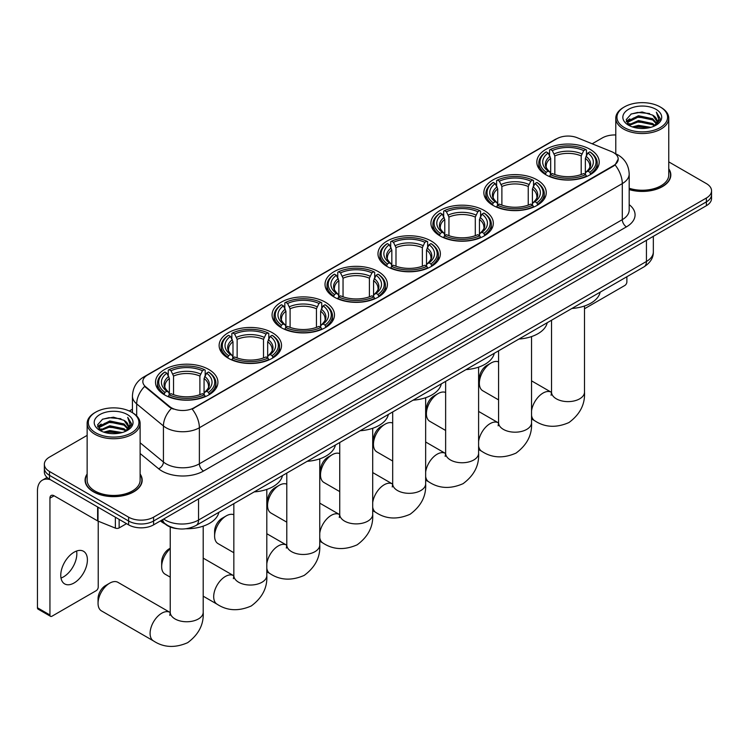 <?xml version="1.0" encoding="UTF-8"?>
<svg xmlns="http://www.w3.org/2000/svg" width="749" height="749" viewBox="0 0 749 749"><rect width="100%" height="100%" fill="white"/><g stroke="black" fill="none" stroke-linecap="round" stroke-linejoin="round"><path stroke-width="1.12" d="M378.282 271.606A31.196 18.013 0 0 0 344.278 267.702A31.196 18.013 0 0 0 325.019 284.339A31.196 18.013 0 0 0 334.157 297.081A31.196 18.013 0 0 0 368.162 300.986A31.196 18.013 0 0 0 387.42 284.339A31.196 18.013 0 0 0 378.282 271.606M537.127 179.891A31.196 18.013 0 0 0 503.122 175.987A31.196 18.013 0 0 0 483.863 192.633A31.196 18.013 0 0 0 493.001 205.366A31.196 18.013 0 0 0 527.006 209.271A31.196 18.013 0 0 0 546.264 192.633A31.196 18.013 0 0 0 537.127 179.891M484.182 210.469A31.196 18.013 0 0 0 450.177 206.555A31.196 18.013 0 0 0 430.918 223.202A31.196 18.013 0 0 0 440.056 235.935A31.196 18.013 0 0 0 474.061 239.849A31.196 18.013 0 0 0 493.319 223.202A31.196 18.013 0 0 0 484.182 210.469M431.227 241.038A31.196 18.013 0 0 0 397.232 237.133A31.196 18.013 0 0 0 377.973 253.771A31.196 18.013 0 0 0 387.111 266.513A31.196 18.013 0 0 0 421.107 270.417A31.196 18.013 0 0 0 440.365 253.771A31.196 18.013 0 0 0 431.227 241.038M325.338 302.175A31.196 18.013 0 0 0 291.333 298.271A31.196 18.013 0 0 0 272.074 314.908A31.196 18.013 0 0 0 281.212 327.65A31.196 18.013 0 0 0 315.217 331.554A31.196 18.013 0 0 0 334.475 314.908A31.196 18.013 0 0 0 325.338 302.175M272.383 332.743A31.196 18.013 0 0 0 238.388 328.839A31.196 18.013 0 0 0 219.129 345.476A31.196 18.013 0 0 0 228.267 358.219A31.196 18.013 0 0 0 262.262 362.123A31.196 18.013 0 0 0 281.521 345.476A31.196 18.013 0 0 0 272.383 332.743M208.784 369.463A31.196 18.013 0 0 0 174.779 365.559A31.196 18.013 0 0 0 155.52 382.205A31.196 18.013 0 0 0 164.658 394.938A31.196 18.013 0 0 0 198.663 398.843A31.196 18.013 0 0 0 217.922 382.205A31.196 18.013 0 0 0 208.784 369.463M590.072 149.323A31.196 18.013 0 0 0 556.076 145.418A31.196 18.013 0 0 0 536.818 162.065A31.196 18.013 0 0 0 545.955 174.798A31.196 18.013 0 0 0 579.951 178.702A31.196 18.013 0 0 0 599.209 162.065A31.196 18.013 0 0 0 590.072 149.323M613.553 152.59A15.898 9.175 0 0 0 611.427 151.57L577.151 137.713A15.898 9.175 0 0 0 556.797 138.743L147.487 375.052A15.898 9.175 0 0 0 142.834 381.541A15.898 9.175 0 0 0 145.709 386.802L169.705 406.595A15.898 9.175 0 0 0 193.963 407.821L613.553 165.576A15.898 9.175 0 0 0 618.206 159.088A15.898 9.175 0 0 0 613.553 152.59M176.942 528.625A17.658 10.196 180 0 1 165.763 524.459L161.035 520.555M87.137 474.014A28.546 16.487 0 0 0 85.077 480.156A28.546 16.487 0 0 0 93.438 491.812A28.546 16.487 0 0 0 124.549 495.389A28.546 16.487 0 0 0 142.179 480.156A28.546 16.487 0 0 0 140.119 474.014M618.206 159.088L615.088 164.93L613.553 166.044L192.175 409.094A20.607 11.9 60 0 1 199.374 427.763A23.547 13.594 180 0 1 166.072 427.763A23.547 13.594 180 0 1 163.432 425.947L136.692 403.898A23.547 13.594 180 0 1 132.433 396.099L132.433 412.671M87.137 435.375L49.518 457.087A17.658 10.196 0 0 0 44.35 464.296L44.35 471.982A17.658 10.196 0 0 0 49.518 479.201L128.613 524.862L128.613 521.014A17.658 10.196 0 0 0 153.582 521.014L706.382 201.865A17.658 10.196 0 0 0 711.55 194.656A17.658 10.196 0 0 1 706.382 201.865L153.582 521.014A17.658 10.196 0 0 1 128.613 521.014L49.518 475.353L128.613 521.014L128.613 517.166A17.658 10.196 0 0 0 153.582 517.166L706.382 198.017A17.658 10.196 0 0 0 711.55 190.808A17.658 10.196 0 0 0 706.382 183.599L668.763 161.878M44.35 468.144A17.658 10.196 0 0 0 49.518 475.353A17.658 10.196 0 0 1 44.35 468.144M173.272 409.094L169.705 407.287L144.632 386.418A20.607 13.782 129.5 0 0 136.692 403.898L136.692 415.92M629.188 189.6A28.546 16.487 0 0 0 670.823 174.948A28.546 16.487 0 0 0 668.763 168.797M615.781 134.96A17.658 10.196 0 0 0 602.308 137.938L592.178 143.789M132.433 409.216L129.324 411.014M44.35 464.296A17.658 10.196 0 0 0 49.518 471.505L128.613 517.166M128.613 524.862A17.658 10.196 0 0 0 153.582 524.862L706.382 205.703A17.658 10.196 0 0 0 711.55 198.494L711.55 190.808M584.492 308.757L624.788 285.5A2.94 1.704 120 0 0 626.876 281.896L626.876 276.737M624.376 127.602A25.316 14.615 0 0 0 660.169 127.602A25.316 14.615 0 0 0 660.169 106.929L661.002 107.416A26.487 15.298 0 0 1 668.763 118.23A26.487 15.298 0 0 1 652.407 132.358A26.487 15.298 0 0 1 623.543 129.043A26.487 15.298 0 0 1 615.781 118.23A26.487 15.298 0 0 1 623.543 107.416L624.376 106.929A25.316 14.615 0 0 0 624.376 127.602M629.188 188.242A26.487 15.298 0 0 0 668.763 174.948L668.763 118.23M629.188 189.403A28.256 16.309 0 0 0 670.533 174.948A28.256 16.309 0 0 0 668.763 169.265M632.353 126.909L638.466 125.345L650.853 127.33M634.103 127.442L638.466 126.544L649.037 127.779M628.542 124.943L638.466 120.542L652.679 123.538L654.963 125.439M629.16 125.448L638.466 121.741L652.679 124.737L654.336 126.01M627.728 124.128L628.055 120.935L638.466 115.73L652.679 118.735L656.573 123.145M627.606 123.548L628.055 122.143L638.466 116.938L652.679 119.934L656.293 123.716M654.186 126.132A14.718 8.501 0 0 0 656.995 121.132A14.718 8.501 0 0 0 652.679 115.131L656.985 121.422M656.012 109.335A19.427 11.216 0 0 0 628.58 109.307A19.427 11.216 0 0 0 628.448 125.149A19.427 11.216 0 0 0 628.533 125.195A19.427 11.216 0 0 0 656.096 125.149A19.427 11.216 0 0 0 656.012 109.335M652.679 115.131L642.108 111.975L631.238 113.97L626.201 119.662L629.544 125.729M655.384 125.542L660.084 119.587L660.178 118.52L656.358 112.135L658.764 119.288L654.336 126.057M661.002 107.416L660.169 106.929A25.316 14.615 0 0 0 624.376 106.929M656.358 112.135L660.169 118.763M630.986 114.091L637.642 112.453L649.561 113.52M626.398 121.834L628.57 120.13M633.345 118.089L637.642 117.256L649.14 118.202M633.345 122.902L637.642 122.068L649.14 123.014M634.225 127.47L637.642 126.871L649.027 127.779M626.267 121.357L629.834 118.819M628.168 124.587L629.834 123.632M479.351 383.216L479.351 378.404A10.598 6.114 -60 0 1 486.841 365.428L491.007 363.031A16.487 9.512 120 0 0 479.351 383.216A16.487 9.512 120 0 0 482.768 390.763L498.581 399.891M545.394 174.47L546.227 172.242A28.022 16.178 0 0 1 546.227 151.888L548.156 153.002A25.316 14.615 0 0 0 548.156 171.128L550.056 172.204L550.674 174.48M550.674 173.553L550.674 158.339L548.156 153.002M549.551 155.408L549.551 149.959L550.393 149.482A28.022 16.178 0 0 1 585.634 149.482L583.705 150.596A25.316 14.615 0 0 0 552.313 150.596L554.831 155.932L554.831 174.545M581.196 174.545L581.196 155.932L583.705 150.596M571.908 308.476A32.376 18.697 0 0 0 600.155 292.166M549.551 176.09A29.202 16.862 0 0 0 586.476 176.09L585.634 174.639A28.022 16.178 0 0 1 550.393 174.639L549.551 176.586M586.476 176.586L586.476 176.09M546.227 151.888L545.394 152.365A29.202 16.862 0 0 0 538.812 163.029A29.202 16.862 0 0 0 545.394 173.684M585.634 149.482L586.476 149.959L586.476 155.408M550.393 174.639L552.313 173.525A25.316 14.615 0 0 0 583.705 173.525L585.634 174.639M548.156 171.128L546.227 172.242M552.313 150.596L550.393 149.482M550.056 156.279A22.639 13.07 0 0 0 550.056 172.204L550.159 172.279C546.948 169.171 545.637 167.055 546.236 165.941A21.777 12.574 0 0 1 550.674 158.339M590.633 173.684A29.202 16.862 0 0 0 597.215 163.029A29.202 16.862 0 0 0 590.633 152.365L589.8 151.888A28.022 16.178 0 0 1 589.8 172.242L590.633 174.47M589.8 172.242L587.871 171.128A25.316 14.615 0 0 0 587.871 153.002L589.8 151.888M587.871 153.002L585.353 158.339L585.353 173.553L585.971 172.204L587.871 171.128M585.353 158.339A21.777 12.574 0 0 1 589.791 165.941C590.39 167.064 589.079 169.171 585.858 172.279L585.971 172.204A22.639 13.07 0 0 0 585.971 156.279M585.353 174.48L585.353 173.553M498.581 361.879A16.487 9.512 120 0 0 491.007 363.031L486.841 365.428M426.406 413.785L426.406 408.973A10.598 6.114 -60 0 1 433.896 395.996L438.053 393.599A16.487 9.512 120 0 0 426.406 413.785A16.487 9.512 120 0 0 429.814 421.331L445.636 430.46M492.439 205.039L493.282 202.81A28.022 16.178 0 0 1 493.282 182.456L495.201 183.571A25.316 14.615 0 0 0 495.201 201.696L497.111 202.773L497.72 205.048M497.72 204.121L497.72 188.907L495.201 183.571M496.606 185.986L496.606 180.537L497.439 180.06A28.022 16.178 0 0 1 532.689 180.06L530.76 181.164A25.316 14.615 0 0 0 499.368 181.164L501.886 186.501L501.886 205.114M528.242 205.114L528.242 186.501L530.76 181.164M518.954 339.044A32.376 18.697 0 0 0 547.21 322.735M496.606 206.658A29.202 16.862 0 0 0 533.522 206.658L532.689 205.207A28.022 16.178 0 0 1 497.439 205.207L496.606 207.155M533.522 207.155L533.522 206.658M493.282 182.456L492.439 182.934A29.202 16.862 0 0 0 485.867 193.598A29.202 16.862 0 0 0 492.439 204.252M532.689 180.06L533.522 180.537L533.522 185.986M497.439 205.207L499.368 204.102A25.316 14.615 0 0 0 530.76 204.102L532.689 205.207M495.201 201.696L493.282 202.81M499.368 181.164L497.439 180.06M497.111 186.847A22.639 13.07 0 0 0 497.111 202.773L497.214 202.848C494.003 199.74 492.692 197.624 493.282 196.51A21.777 12.574 0 0 1 497.72 188.907M537.688 204.252A29.202 16.862 0 0 0 544.261 193.598A29.202 16.862 0 0 0 537.688 182.934L536.855 182.456A28.022 16.178 0 0 1 536.855 202.81L537.688 205.039M536.855 202.81L534.926 201.696A25.316 14.615 0 0 0 534.926 183.571L536.855 182.456M534.926 183.571L532.408 188.907L532.408 204.121L533.026 202.773L534.926 201.696M532.408 188.907A21.777 12.574 0 0 1 536.846 196.51C537.436 197.633 536.125 199.74 532.914 202.848L533.026 202.773A22.639 13.07 0 0 0 533.026 186.847M532.408 205.048L532.408 204.121M445.636 392.457A16.487 9.512 120 0 0 438.053 393.599L433.896 395.996M373.451 444.354L373.451 439.551A10.598 6.114 -60 0 1 380.951 426.565L385.108 424.168A16.487 9.512 120 0 0 373.451 444.354A16.487 9.512 120 0 0 376.869 451.9L392.682 461.028M439.494 235.607L440.328 233.379A28.022 16.178 0 0 1 440.328 213.025L442.256 214.139A25.316 14.615 0 0 0 442.256 232.265L444.157 233.342L444.775 235.617M444.775 234.69L444.775 219.476L442.256 214.139M443.661 216.555L443.661 211.106L444.494 210.628A28.022 16.178 0 0 1 479.744 210.628L477.815 211.733A25.316 14.615 0 0 0 446.423 211.733L448.941 217.07L448.941 235.682M475.297 235.682L475.297 217.07L477.815 211.733M466.009 369.613A32.376 18.697 0 0 0 494.256 353.303M443.661 237.227A29.202 16.862 0 0 0 480.577 237.227L479.744 235.776A28.022 16.178 0 0 1 444.494 235.776L443.661 237.723M480.577 237.723L480.577 237.227M440.328 213.025L439.494 213.502A29.202 16.862 0 0 0 432.922 224.166A29.202 16.862 0 0 0 439.494 234.821M479.744 210.628L480.577 211.106L480.577 216.555M444.494 235.776L446.423 234.671A25.316 14.615 0 0 0 477.815 234.671L479.744 235.776M442.256 232.265L440.328 233.379M446.423 211.733L444.494 210.628M444.157 217.416A22.639 13.07 0 0 0 444.157 233.342L444.269 233.416C441.049 230.308 439.738 228.192 440.337 227.078A21.777 12.574 0 0 1 444.775 219.476M484.743 234.821A29.202 16.862 0 0 0 491.316 224.166A29.202 16.862 0 0 0 484.743 213.502L483.901 213.025A28.022 16.178 0 0 1 483.901 233.379L484.743 235.607M483.901 233.379L481.972 232.265A25.316 14.615 0 0 0 481.972 214.139L483.901 213.025M481.972 214.139L479.463 219.476L479.463 234.69L480.072 233.342L481.972 232.265M479.463 219.476A21.777 12.574 0 0 1 483.901 227.078C484.491 228.202 483.18 230.308 479.969 233.416L480.072 233.342A22.639 13.07 0 0 0 480.072 217.416M479.463 235.617L479.463 234.69M392.682 423.026A16.487 9.512 120 0 0 385.108 424.168L380.951 426.565M320.506 474.922L320.506 470.119A10.598 6.114 -60 0 1 327.996 457.133L332.163 454.737A16.487 9.512 120 0 0 320.506 474.922A16.487 9.512 120 0 0 323.924 482.468L339.737 491.597M386.55 266.176L387.383 263.948A28.022 16.178 0 0 1 387.383 243.594L389.311 244.708A25.316 14.615 0 0 0 389.311 262.833L391.212 263.92L391.83 266.185M391.83 265.258L391.83 250.044L389.311 244.708M390.706 247.123L390.706 241.674L391.549 241.197A28.022 16.178 0 0 1 426.79 241.197L424.861 242.302A25.316 14.615 0 0 0 393.468 242.302L395.987 247.638L395.987 266.251M422.352 266.251L422.352 247.638L424.861 242.302M413.064 400.181A32.376 18.697 0 0 0 441.311 383.872M390.706 267.796A29.202 16.862 0 0 0 427.632 267.796L426.79 266.354A28.022 16.178 0 0 1 391.549 266.354L390.706 268.292M427.632 268.292L427.632 267.796M387.383 243.594L386.55 244.071A29.202 16.862 0 0 0 379.968 254.735A29.202 16.862 0 0 0 386.55 265.389M426.79 241.197L427.632 241.674L427.632 247.123M391.549 266.354L393.468 265.24A25.316 14.615 0 0 0 424.861 265.24L426.79 266.354M389.311 262.833L387.383 263.948M393.468 242.302L391.549 241.197M391.212 247.985A22.639 13.07 0 0 0 391.212 263.92L391.315 263.985C388.104 260.877 386.793 258.761 387.392 257.647A21.777 12.574 0 0 1 391.83 250.044M431.789 265.389A29.202 16.862 0 0 0 438.371 254.735A29.202 16.862 0 0 0 431.789 244.071L430.956 243.594A28.022 16.178 0 0 1 430.956 263.948L431.789 266.176M430.956 263.948L429.027 262.833A25.316 14.615 0 0 0 429.027 244.708L430.956 243.594M429.027 244.708L426.509 250.044L426.509 265.258L427.127 263.92L429.027 262.833M426.509 250.044A21.777 12.574 0 0 1 430.947 257.647C431.546 258.77 430.235 260.877 427.014 263.985L427.127 263.92A22.639 13.07 0 0 0 427.127 247.985M426.509 266.185L426.509 265.258M339.737 453.594A16.487 9.512 120 0 0 332.163 454.737L327.996 457.133M267.562 505.491L267.562 500.688A10.598 6.114 -60 0 1 275.052 487.711L279.208 485.305A16.487 9.512 120 0 0 267.562 505.491A16.487 9.512 120 0 0 270.969 513.037L286.792 522.165M333.595 296.744L334.438 294.516A28.022 16.178 0 0 1 334.438 274.162L336.357 275.276A25.316 14.615 0 0 0 336.357 293.402L338.267 294.488L338.876 296.754M338.876 295.827L338.876 280.613L336.357 275.276M337.762 277.692L337.762 272.243L338.595 271.765A28.022 16.178 0 0 1 373.845 271.765L371.916 272.879A25.316 14.615 0 0 0 340.523 272.879L343.042 278.207L343.042 296.819M369.397 296.819L369.397 278.207L371.916 272.879M360.11 430.75A32.376 18.697 0 0 0 388.366 414.44M337.762 298.364A29.202 16.862 0 0 0 374.678 298.364L373.845 296.922A28.022 16.178 0 0 1 338.595 296.922L337.762 298.86M374.678 298.86L374.678 298.364M334.438 274.162L333.595 274.64A29.202 16.862 0 0 0 327.023 285.303A29.202 16.862 0 0 0 333.595 295.958M373.845 271.765L374.678 272.243L374.678 277.692M338.595 296.922L340.523 295.808A25.316 14.615 0 0 0 371.916 295.808L373.845 296.922M336.357 293.402L334.438 294.516M340.523 272.879L338.595 271.765M338.267 278.553A22.639 13.07 0 0 0 338.267 294.488L338.37 294.554C335.159 291.445 333.848 289.329 334.438 288.225A21.777 12.574 0 0 1 338.876 280.613M378.844 295.958A29.202 16.862 0 0 0 385.417 285.303A29.202 16.862 0 0 0 378.844 274.64L378.011 274.162A28.022 16.178 0 0 1 378.011 294.516L378.844 296.744M378.011 294.516L376.082 293.402A25.316 14.615 0 0 0 376.082 275.276L378.011 274.162M376.082 275.276L373.564 280.613L373.564 295.827L374.182 294.488L376.082 293.402M373.564 280.613A21.777 12.574 0 0 1 378.002 288.225C378.591 289.339 377.281 291.455 374.069 294.554L374.182 294.488A22.639 13.07 0 0 0 374.182 278.553M373.564 296.754L373.564 295.827M286.792 484.163A16.487 9.512 120 0 0 279.208 485.305L275.052 487.711M214.607 536.059L214.607 531.256A10.598 6.114 -60 0 1 222.107 518.28L226.264 515.874A16.487 9.512 120 0 0 214.607 536.059A16.487 9.512 120 0 0 218.025 543.605L233.838 552.734M280.65 327.313L281.484 325.085A28.022 16.178 0 0 1 281.484 304.74L283.412 305.845A25.316 14.615 0 0 0 283.412 323.971L285.313 325.057L285.931 327.322M285.931 326.395L285.931 311.181L283.412 305.845M284.817 308.26L284.817 302.811L285.65 302.334A28.022 16.178 0 0 1 320.9 302.334L318.971 303.448A25.316 14.615 0 0 0 287.579 303.448L290.097 308.775L290.097 327.388M316.452 327.388L316.452 308.775L318.971 303.448M307.165 461.318A32.376 18.697 0 0 0 335.412 445.009M284.817 328.933A29.202 16.862 0 0 0 321.733 328.933L320.9 327.491A28.022 16.178 0 0 1 285.65 327.491L284.817 329.429M321.733 329.429L321.733 328.933M281.484 304.74L280.65 305.218A29.202 16.862 0 0 0 274.078 315.872A29.202 16.862 0 0 0 280.65 326.527M320.9 302.334L321.733 302.811L321.733 308.26M285.65 327.491L287.579 326.377A25.316 14.615 0 0 0 318.971 326.377L320.9 327.491M283.412 323.971L281.484 325.085M287.579 303.448L285.65 302.334M285.313 309.122A22.639 13.07 0 0 0 285.313 325.057L285.425 325.122C282.204 322.014 280.894 319.898 281.493 318.793A21.777 12.574 0 0 1 285.931 311.181M325.899 326.527A29.202 16.862 0 0 0 332.472 315.872A29.202 16.862 0 0 0 325.899 305.218L325.057 304.74A28.022 16.178 0 0 1 325.057 325.085L325.899 327.313M325.057 325.085L323.128 323.971A25.316 14.615 0 0 0 323.128 305.845L325.057 304.74M323.128 305.845L320.619 311.181L320.619 326.395L321.227 325.057L323.128 323.971M320.619 311.181A21.777 12.574 0 0 1 325.057 318.793C325.646 319.907 324.336 322.023 321.124 325.122L321.227 325.057A22.639 13.07 0 0 0 321.227 309.122M320.619 327.322L320.619 326.395M233.838 514.732A16.487 9.512 120 0 0 226.264 515.874L222.107 518.28M170.238 548.699A16.487 9.512 120 0 0 161.662 566.628L161.662 561.825A10.598 6.114 -60 0 1 169.152 548.848L170.238 548.221L169.152 548.848M161.662 566.628A16.487 9.512 120 0 0 165.08 574.174L170.238 577.151M227.705 357.882L228.539 355.653A28.022 16.178 0 0 1 228.539 335.309L230.467 336.413A25.316 14.615 0 0 0 230.467 354.539L232.368 355.625L232.986 357.891M232.986 356.964L232.986 341.75L230.467 336.413M231.862 338.829L231.862 333.38L232.705 332.902A28.022 16.178 0 0 1 267.945 332.902L266.017 334.017A25.316 14.615 0 0 0 234.624 334.017L237.143 339.344L237.143 357.956M263.508 357.956L263.508 339.344L266.017 334.017M254.22 491.887A32.376 18.697 0 0 0 282.467 475.578M231.862 359.501A29.202 16.862 0 0 0 268.788 359.501L267.945 358.059A28.022 16.178 0 0 1 232.705 358.059L231.862 359.997M268.788 359.997L268.788 359.501M228.539 335.309L227.705 335.786A29.202 16.862 0 0 0 221.124 346.441A29.202 16.862 0 0 0 227.705 357.095M267.945 332.902L268.788 333.38L268.788 338.829M232.705 358.059L234.624 356.945A25.316 14.615 0 0 0 266.017 356.945L267.945 358.059M230.467 354.539L228.539 355.653M234.624 334.017L232.705 332.902M232.368 339.7A22.639 13.07 0 0 0 232.368 355.625L232.471 355.691C229.26 352.582 227.949 350.466 228.548 349.362A21.777 12.574 0 0 1 232.986 341.75M272.945 357.095A29.202 16.862 0 0 0 279.527 346.441A29.202 16.862 0 0 0 272.945 335.786L272.112 335.309A28.022 16.178 0 0 1 272.112 355.653L272.945 357.882M272.112 355.653L270.183 354.539A25.316 14.615 0 0 0 270.183 336.413L272.112 335.309M270.183 336.413L267.665 341.75L267.665 356.964L268.282 355.625L270.183 354.539M267.665 341.75A21.777 12.574 0 0 1 272.102 349.362C272.702 350.476 271.391 352.592 268.17 355.691L268.282 355.625A22.639 13.07 0 0 0 268.282 339.7M267.665 357.891L267.665 356.964M98.053 603.348L98.053 598.545A10.598 6.114 -60 0 1 105.553 585.568L109.71 583.162A16.487 9.512 120 0 0 98.053 603.348A16.487 9.512 120 0 0 101.471 610.894L153.508 640.938A16.487 9.512 -60 0 1 150.98 627.728A16.487 9.512 -60 0 1 161.747 613.206A16.487 9.512 -60 0 1 169.986 612.392L170.238 612.532M164.097 394.601L164.939 392.373A28.022 16.178 0 0 1 164.939 372.028L166.858 373.142A25.316 14.615 0 0 0 166.858 391.259L168.759 392.345L169.377 394.62M169.377 393.693L169.377 378.47L166.858 373.142M168.263 375.549L168.263 370.1L169.096 369.622A28.022 16.178 0 0 1 204.346 369.622L202.417 370.736A25.316 14.615 0 0 0 171.025 370.736L173.543 376.064L173.543 394.676M199.899 394.676L199.899 376.064L202.417 370.736M160.389 520.929A32.376 18.697 0 0 0 163.825 523.27A32.376 18.697 0 0 0 165.304 524.075M186.014 528.747A32.376 18.697 0 0 0 218.867 512.307M168.263 396.221A29.202 16.862 0 0 0 205.179 396.221L204.346 394.779A28.022 16.178 0 0 1 169.096 394.779L168.263 396.727M205.179 396.727L205.179 396.221M164.939 372.028L164.097 372.506A29.202 16.862 0 0 0 157.524 383.16A29.202 16.862 0 0 0 164.097 393.824M204.346 369.622L205.179 370.1L205.179 375.549M169.096 394.779L171.025 393.665A25.316 14.615 0 0 0 202.417 393.665L204.346 394.779M166.858 391.259L164.939 392.373M171.025 370.736L169.096 369.622M168.759 376.419A22.639 13.07 0 0 0 168.759 392.345L168.871 392.41C165.651 389.302 164.34 387.196 164.939 386.081A21.777 12.574 0 0 1 169.377 378.47M209.345 393.824A29.202 16.862 0 0 0 215.918 383.16A29.202 16.862 0 0 0 209.345 372.506L208.503 372.028A28.022 16.178 0 0 1 208.503 392.373L209.345 394.601M208.503 392.373L206.584 391.259A25.316 14.615 0 0 0 206.584 373.142L208.503 372.028M206.584 373.142L204.065 378.47L204.065 393.693L204.674 392.345L206.584 391.259M204.065 378.47A21.777 12.574 0 0 1 208.503 386.081C209.093 387.196 207.782 389.311 204.571 392.41L204.674 392.345A22.639 13.07 0 0 0 204.674 376.419M204.065 394.62L204.065 393.693M169.986 612.392L117.958 582.347A16.487 9.512 120 0 0 109.71 583.162L105.553 585.568M76.595 551.03A18.837 10.879 -60 0 1 63.515 576.87A18.837 10.879 -60 0 1 60.997 578.05M74.076 582.975A18.837 10.879 120 0 0 86.388 566.375A18.837 10.879 120 0 0 83.504 551.273A18.837 10.879 120 0 0 74.076 552.21A18.837 10.879 120 0 0 61.774 568.809A18.837 10.879 120 0 0 64.657 583.902A18.837 10.879 120 0 0 74.076 582.975M119.138 519.394L119.138 527.923L126.525 523.654M50.398 479.706A23.547 13.594 -120 0 0 42.328 480.193A23.547 13.594 -120 0 0 37.45 490.969L37.45 607.776L49.94 614.985L49.94 498.179A5.889 3.399 60 0 1 51.157 495.492A5.889 3.399 60 0 1 54.097 495.782L97.623 520.911L97.623 506.97M49.94 614.985A2.94 1.704 120 0 0 50.548 616.333L38.059 609.124A2.94 1.704 -60 0 1 37.45 607.776M50.548 616.333A2.94 1.704 120 0 0 52.018 616.184L96.144 590.708A2.94 1.704 120 0 0 98.222 587.104L98.222 521.182M119.138 527.923A2.94 1.704 180 0 1 115.374 528.111L98.016 521.098A2.94 1.704 180 0 1 97.623 520.911M95.722 432.81A25.316 14.615 0 0 0 131.524 432.81A25.316 14.615 0 0 0 131.524 412.147L132.358 412.624A26.487 15.298 0 0 1 140.119 423.438A26.487 15.298 0 0 1 123.763 437.575A26.487 15.298 0 0 1 94.898 434.251A26.487 15.298 0 0 1 87.137 423.438A26.487 15.298 0 0 1 94.889 412.624L95.722 412.147A25.316 14.615 0 0 0 95.722 432.81M87.137 423.438L87.137 480.156A26.487 15.298 0 0 0 94.898 490.969A26.487 15.298 0 0 0 123.763 494.284A26.487 15.298 0 0 0 140.119 480.156L140.119 423.438M87.137 474.482A28.256 16.309 0 0 0 85.367 480.156A28.256 16.309 0 0 0 93.644 491.69A28.256 16.309 0 0 0 124.437 495.229A28.256 16.309 0 0 0 141.879 480.156A28.256 16.309 0 0 0 140.119 474.482M103.708 432.126L109.813 430.563L122.199 432.548M105.459 432.66L109.813 431.761L120.392 432.997M99.898 430.16L109.813 425.75L124.034 428.756L126.319 430.647M100.506 430.656L109.813 426.949L124.034 429.954L125.682 431.218M99.083 429.346L99.411 426.153L109.813 420.947L124.034 423.943L127.92 428.362M98.952 428.756L99.411 427.351L109.813 422.146L124.034 425.151L127.648 428.934M125.532 431.34A14.718 8.501 0 0 0 128.341 426.35A14.718 8.501 0 0 0 124.034 420.339L128.332 426.64M127.358 414.553A19.427 11.216 0 0 0 99.935 414.525A19.427 11.216 0 0 0 99.804 430.357A19.427 11.216 0 0 0 99.889 430.413A19.427 11.216 0 0 0 127.442 430.357A19.427 11.216 0 0 0 127.358 414.553M124.034 420.339L113.455 417.184L102.594 419.178L97.557 424.88L100.89 430.947M126.74 430.75L131.431 424.795L131.524 423.728L127.705 417.352L130.111 424.496L125.692 431.274M132.358 412.624L131.524 412.147A25.316 14.615 0 0 0 95.722 412.147M127.705 417.352L131.524 423.971M102.341 419.309L108.989 417.67L120.917 418.738M97.745 427.042L99.917 425.338M104.701 423.307L108.989 422.473L120.486 423.419M104.701 428.11L108.989 427.276L120.486 428.222M105.581 432.688L108.989 432.089L120.374 432.997M97.623 426.574L101.181 424.037M99.514 429.804L101.181 428.84M145.709 386.802L145.709 387.505M169.705 406.595L169.705 407.287M193.963 407.821L193.963 408.289M613.553 165.576L613.553 166.044M629.188 204.646A29.436 16.993 180 0 1 626.454 226.853L203.541 471.027A5.889 3.399 60 0 1 199.374 463.818L622.297 219.644A23.547 13.594 0 0 0 629.188 210.029L629.188 173.983A23.547 13.594 180 0 1 622.297 183.599A20.607 11.9 -120 0 0 615.088 164.93M203.541 471.027A29.436 16.993 180 0 1 161.915 471.027A29.436 16.993 180 0 1 158.61 468.752L140.119 453.501M171.465 408.383A20.607 13.782 129.5 0 0 163.432 425.947L163.432 462.002A23.547 13.594 0 0 0 166.072 463.818A23.547 13.594 0 0 0 199.374 463.818L199.374 427.763L622.297 183.599L622.297 219.644A5.889 3.399 60 0 0 626.454 226.853M629.188 173.983C628.795 165.52 625.069 159.172 618.028 154.94L615.051 153.489A20.607 9.653 112 0 0 614.779 153.386M145.737 376.251A20.607 11.9 -120 0 0 143.602 377.056C136.552 381.288 132.835 387.636 132.433 396.099M143.602 377.056L555.065 139.501A20.607 11.9 60 0 1 556.629 138.837M153.582 517.166L153.582 524.862M706.382 198.017L706.382 205.703M49.518 471.505L49.518 479.201M140.119 442.771L163.432 462.002A5.889 3.942 -50.5 0 1 158.61 468.752M163.657 519.038A23.547 13.594 0 0 0 165.239 520.049A23.547 13.594 0 0 0 198.541 520.049L646.434 261.467A23.547 13.594 0 0 0 653.334 251.851C653.503 257.693 650.394 262.693 644 266.85L196.107 525.442A11.778 6.797 60 0 0 198.541 520.049L198.541 498.9M646.434 240.317L646.434 261.467A11.778 6.797 60 0 1 644 266.85M162.702 519.591A11.778 7.874 129.5 0 0 164.761 523.42L161.185 520.471M584.492 306.004L584.492 392.102A16.487 9.512 180 0 1 579.67 398.833A16.487 9.512 180 0 1 556.357 398.833A16.487 9.512 180 0 1 551.526 392.102L551.086 395.266M531.547 410.901A16.487 9.512 -60 0 1 543.034 393.066A16.487 9.512 -60 0 1 551.283 392.251L551.526 392.392M584.492 392.102C585.203 404.207 580.026 414.356 568.94 422.548C556.31 428.053 544.926 427.464 534.795 420.798A16.487 9.512 -60 0 1 531.547 415.423M581.196 155.932A21.777 12.574 0 0 0 554.831 155.932M581.804 153.873A22.639 13.07 0 0 0 554.223 153.873M531.547 336.573L531.547 422.679A16.487 9.512 180 0 1 526.725 429.402A16.487 9.512 180 0 1 503.412 429.402A16.487 9.512 180 0 1 498.581 422.679L498.141 425.835M478.602 441.47A16.487 9.512 -60 0 1 490.089 423.634A16.487 9.512 -60 0 1 498.328 422.82L498.581 422.96M531.547 422.679C532.258 434.776 527.071 444.925 515.995 453.117C503.356 458.622 491.981 458.042 481.85 451.366A16.487 9.512 -60 0 1 478.602 445.992M528.242 186.501A21.777 12.574 0 0 0 501.886 186.501M528.86 184.441A22.639 13.07 0 0 0 501.268 184.441M478.602 367.15L478.602 453.248A16.487 9.512 180 0 1 473.771 459.97A16.487 9.512 180 0 1 450.458 459.97A16.487 9.512 180 0 1 445.636 453.248L445.187 456.403M425.647 472.039A16.487 9.512 -60 0 1 437.144 454.203A16.487 9.512 -60 0 1 445.383 453.388L445.627 453.529M478.602 453.248C479.313 465.344 474.126 475.493 463.041 483.685C450.411 489.191 439.036 488.61 428.896 481.935A16.487 9.512 -60 0 1 425.647 476.561M475.297 217.07A21.777 12.574 0 0 0 448.941 217.07M475.915 215.019A22.639 13.07 0 0 0 448.323 215.019M425.647 397.719L425.647 483.817A16.487 9.512 180 0 1 420.826 490.539A16.487 9.512 180 0 1 397.513 490.539A16.487 9.512 180 0 1 392.682 483.817L392.242 486.972M372.702 502.607A16.487 9.512 -60 0 1 384.19 484.772A16.487 9.512 -60 0 1 392.439 483.957L392.682 484.097M425.647 483.817C426.359 495.913 421.181 506.062 410.096 514.254C397.466 519.759 386.081 519.179 375.951 512.513A16.487 9.512 -60 0 1 372.702 507.129M422.352 247.638A21.777 12.574 0 0 0 395.987 247.638M422.96 245.588A22.639 13.07 0 0 0 395.378 245.588M372.702 428.288L372.702 514.385A16.487 9.512 180 0 1 367.871 521.107A16.487 9.512 180 0 1 344.568 521.107A16.487 9.512 180 0 1 339.737 514.385L339.297 517.54M319.757 533.176A16.487 9.512 -60 0 1 331.245 515.34A16.487 9.512 -60 0 1 339.484 514.526L339.737 514.666M372.702 514.385C373.414 526.481 368.227 536.63 357.151 544.823C344.512 550.328 333.136 549.747 323.006 543.081A16.487 9.512 -60 0 1 319.757 537.698M369.397 278.207A21.777 12.574 0 0 0 343.042 278.207M370.015 276.156A22.639 13.07 0 0 0 342.424 276.156M319.757 458.856L319.757 544.954A16.487 9.512 180 0 1 314.926 551.685A16.487 9.512 180 0 1 291.614 551.685A16.487 9.512 180 0 1 286.792 544.954L286.343 548.109M266.803 563.744A16.487 9.512 -60 0 1 278.3 545.918A16.487 9.512 -60 0 1 286.539 545.094L286.783 545.235M319.757 544.954C320.469 557.05 315.282 567.199 304.197 575.401C291.567 580.896 280.182 580.316 270.052 573.65A16.487 9.512 -60 0 1 266.803 568.266M316.452 308.775A21.777 12.574 0 0 0 290.097 308.775M317.07 306.725A22.639 13.07 0 0 0 289.479 306.725M266.803 489.425L266.803 575.522A16.487 9.512 180 0 1 261.981 582.254A16.487 9.512 180 0 1 238.669 582.254A16.487 9.512 180 0 1 233.838 575.522L233.398 578.677M266.803 575.522C267.515 587.628 262.337 597.768 251.252 605.969C238.622 611.465 227.237 610.884 217.107 604.218A16.487 9.512 -60 0 1 214.579 591.008A16.487 9.512 -60 0 1 225.346 576.487A16.487 9.512 -60 0 1 233.594 575.663L233.838 575.803M263.508 339.344A21.777 12.574 0 0 0 237.143 339.344M264.116 337.293A22.639 13.07 0 0 0 236.534 337.293M203.204 526.144L203.204 612.242A16.487 9.512 180 0 1 198.373 618.974A16.487 9.512 180 0 1 175.069 618.974A16.487 9.512 180 0 1 170.238 612.242L169.798 615.406M199.899 376.064A21.777 12.574 0 0 0 173.543 376.064M200.517 374.013A22.639 13.07 0 0 0 172.925 374.013M49.94 498.179L54.097 495.782M98.016 507.195L98.016 521.098M115.374 528.111L115.374 517.213M555.065 139.501L558.848 137.741M196.107 525.442C186.632 530.198 177.157 530.198 167.682 525.442L164.761 523.42M653.334 251.851L653.334 236.328M670.533 177.307L670.533 174.948M627.559 123.922L627.559 122.948M615.781 153.798L615.781 118.23M534.795 420.798L531.547 418.925M538.812 168.413L538.812 163.029M597.215 168.413L597.215 163.029M551.283 392.251L531.547 380.857M551.526 320.235L551.526 392.102M481.85 451.366L478.602 449.494M485.867 198.981L485.867 193.598M544.261 198.981L544.261 193.598M498.328 422.82L478.602 411.426M498.581 350.804L498.581 422.679M428.896 481.935L425.647 480.062M432.922 229.55L432.922 224.166M491.316 229.55L491.316 224.166M445.383 453.388L425.647 441.994M445.636 381.381L445.636 453.248M375.951 512.513L372.702 510.631M379.968 260.118L379.968 254.735M438.371 260.118L438.371 254.735M392.439 483.957L372.702 472.563M392.682 411.95L392.682 483.817M323.006 543.081L319.757 541.199M327.023 290.687L327.023 285.303M385.417 290.687L385.417 285.303M339.484 514.526L319.757 503.141M339.737 442.519L339.737 514.385M270.052 573.65L266.803 571.768M274.078 321.255L274.078 315.872M332.472 321.255L332.472 315.872M286.539 545.094L266.803 533.709M286.792 473.087L286.792 544.954M217.107 604.218L203.204 596.185M221.124 351.824L221.124 346.441M279.527 351.824L279.527 346.441M233.594 575.663L203.204 558.127M233.838 503.656L233.838 575.522M203.204 612.242C203.915 624.348 198.728 634.497 187.643 642.689C175.013 648.185 163.638 647.604 153.508 640.938M157.524 388.553L157.524 383.16M215.918 388.553L215.918 383.16M170.238 527.015L170.238 612.242M42.328 480.193L47.093 477.441M141.879 482.515L141.879 480.156M98.905 429.14L98.905 428.156M85.367 482.515L85.367 480.156"/></g></svg>
